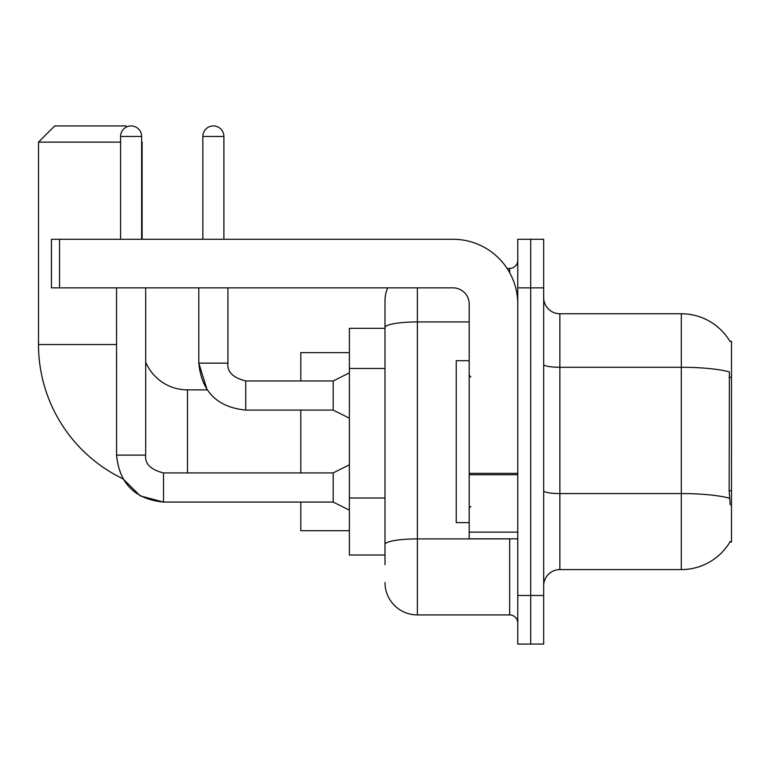 <?xml version="1.0" encoding="UTF-8"?>
<svg xmlns="http://www.w3.org/2000/svg" width="770" height="770" viewBox="0 0 770 770"><rect width="100%" height="100%" fill="white"/><g stroke="black" fill="none" stroke-linecap="round" stroke-linejoin="round"><path stroke-width="1.16" d="M559.867 569.588L681.306 569.588A56.672 56.672 0 0 0 730.191 541.579L729.912 542.061L731.5 542.061L731.5 341.283L730.027 341.485A56.672 56.672 0 0 0 681.306 313.756A56.672 56.672 0 0 1 729.912 341.283A56.672 56.672 0 0 0 681.306 313.756L559.867 313.756A16.189 16.189 0 0 1 543.678 297.567A16.189 16.189 0 0 0 559.867 313.756L559.867 569.588A16.189 16.189 0 0 0 543.678 585.778M385 564.728L385 327.568L385 328.328L349.378 328.328L349.378 555.016L385 555.016M530.722 595.489L530.722 644.067L543.678 644.067L543.678 595.489L530.722 595.489L530.722 644.067L517.767 644.067L517.767 595.489L530.722 595.489L530.722 287.855L530.722 595.489M517.767 595.489L517.767 239.278L530.722 239.278L530.722 287.855L530.722 239.278L543.678 239.278L543.678 595.489M730.191 504.822L729.151 490.75L729.382 371.91A56.672 9.837 180 0 0 681.306 367.28L681.306 313.756A56.672 56.672 0 0 1 730.027 341.485M417.378 287.855L417.378 614.922L509.673 614.922L509.673 538.817M507.093 268.422L509.673 268.422A8.095 8.095 0 0 0 517.767 260.327M385 358.753L385 300.8A32.379 32.379 0 0 1 387.705 287.855M385 550.155L385 507.719M469.2 321.937L417.378 321.937A32.379 5.621 180 0 0 385 327.568L385 300.8M517.767 623.017A8.095 8.095 0 0 0 509.673 614.922M417.378 614.922A32.379 32.379 0 0 1 385 582.534M469.2 360.716L456.244 360.716L456.244 522.628L469.2 522.628M116.54 287.855L116.568 455.108C119.36 483.599 135.01 499.249 163.5 502.069L140.246 495.899L122.95 478.786L140.246 495.899L163.5 502.069L140.246 495.899L122.95 478.786L140.246 495.899L163.5 502.069L140.246 495.899L122.95 478.786A148.966 148.966 0 0 1 38.5 344.517L38.5 142.123L54.689 125.934L125.934 125.934L126.838 126.838M187.466 472.924L187.466 389.861A45.334 45.334 0 0 1 145.684 362.141M141.642 141.642L141.642 142.123M120.592 142.123L38.5 142.123M142.123 239.278L142.123 142.123M300.8 410.092L300.8 472.924M300.8 502.069L300.8 530.722L349.378 530.722M349.378 352.622L300.8 352.622L300.8 380.948M120.592 239.278L120.592 136.463A10.52 10.52 0 0 1 131.112 125.934A10.52 10.52 0 0 1 141.642 136.463L141.642 239.278M349.378 510.163L333.189 502.069L333.189 472.924L349.378 464.82M333.189 502.069L163.5 502.069C135.01 499.249 119.36 483.599 116.54 455.108C119.36 483.599 135.01 499.249 163.5 502.069C135.01 499.249 119.36 483.599 116.54 455.108L145.684 455.108L145.684 287.855M202.847 239.278L202.847 136.463A10.52 10.52 0 0 1 213.367 125.934A10.52 10.52 0 0 1 223.897 136.463L223.897 239.278M349.378 418.197L333.189 410.092L333.189 380.948L349.378 372.853M198.795 287.855L198.795 363.142L227.939 363.142L227.939 287.855M517.767 538.817L469.2 538.817L469.2 473.348L517.767 473.348M517.767 304.044A64.767 64.767 0 0 0 453.001 239.278L59.55 239.278L59.55 287.855L453.001 287.855A16.189 16.189 0 0 1 469.2 304.044L469.2 473.348M59.55 287.855L51.455 287.855L51.455 239.278L59.55 239.278M731.5 377.406L729.151 377.406M731.5 490.75L729.151 490.75M385 368.474L349.378 368.474M385 497.998L349.378 497.998M681.306 569.588L681.306 367.28L559.867 367.28A16.189 2.81 0 0 1 543.678 364.47M729.556 498.248A56.672 9.837 180 0 0 681.306 493.57L559.867 493.57A16.189 2.81 -0 0 1 543.678 490.76M543.678 287.855L517.767 287.855M512.483 538.817A8.095 1.405 0 0 1 509.673 538.904L417.378 538.904A32.379 5.621 180 0 0 385 544.534M509.673 272.686L509.673 268.422M38.5 344.517L116.54 344.517M116.54 455.108C119.36 483.599 135.01 499.249 163.5 502.069L163.5 472.953M120.592 136.463L141.642 136.463M187.466 389.861L207.14 389.861L198.795 363.142C201.615 391.632 217.265 407.282 245.755 410.092L245.755 380.977C232.896 377.714 226.958 371.775 227.939 363.142C226.958 371.775 232.896 377.714 245.755 380.948C232.896 377.714 226.958 371.775 227.939 363.142C226.958 371.775 232.896 377.714 245.755 380.948C232.896 377.714 226.958 371.775 227.939 363.142C226.958 371.775 232.896 377.714 245.755 380.948C232.896 377.714 226.958 371.775 227.939 363.142C226.958 371.775 232.896 377.714 245.755 380.948C232.896 377.714 226.958 371.775 227.939 363.142C226.958 371.775 232.896 377.714 245.755 380.948L333.189 380.948M202.847 136.463L223.897 136.463M517.767 474.753L469.2 474.753M469.2 532.128L517.767 532.128M470.817 376.905L469.2 375.288M470.817 506.439L469.2 508.056M145.684 455.108C144.712 463.752 150.641 469.681 163.5 472.924C150.641 469.681 144.712 463.752 145.684 455.108C144.712 463.752 150.641 469.681 163.5 472.924C150.641 469.681 144.712 463.752 145.684 455.108C144.712 463.752 150.641 469.681 163.5 472.924L333.189 472.924M245.755 410.092C217.265 407.282 201.615 391.632 198.795 363.142C201.615 391.632 217.265 407.282 245.755 410.092C217.265 407.282 201.615 391.632 198.795 363.142C201.615 391.632 217.265 407.282 245.755 410.092L333.189 410.092"/></g></svg>
